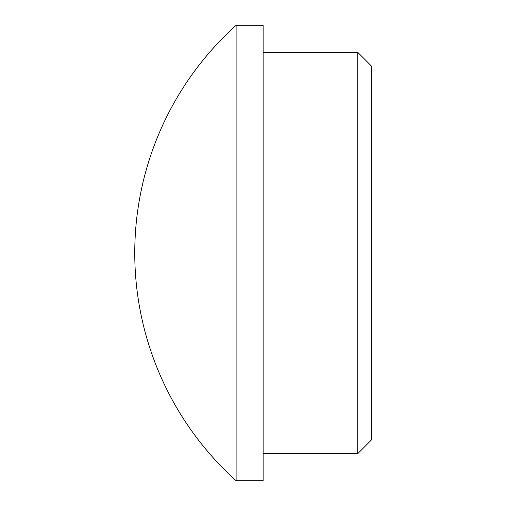 <?xml version="1.0" encoding="UTF-8"?>
<svg xmlns="http://www.w3.org/2000/svg" width="506" height="506" viewBox="0 0 506 506"><rect width="100%" height="100%" fill="white"/><g stroke="black" fill="none" stroke-linecap="round" stroke-linejoin="round"><path stroke-width="0.76" d="M357.729 52.327L357.729 453.673L371.24 440.163L371.24 65.837L357.729 52.327L263.133 52.327M236.106 480.7L263.133 480.7L263.133 25.3L236.106 25.3A306.459 306.459 0 0 0 236.106 480.7L236.106 25.3M357.729 453.673L263.133 453.673"/></g></svg>
